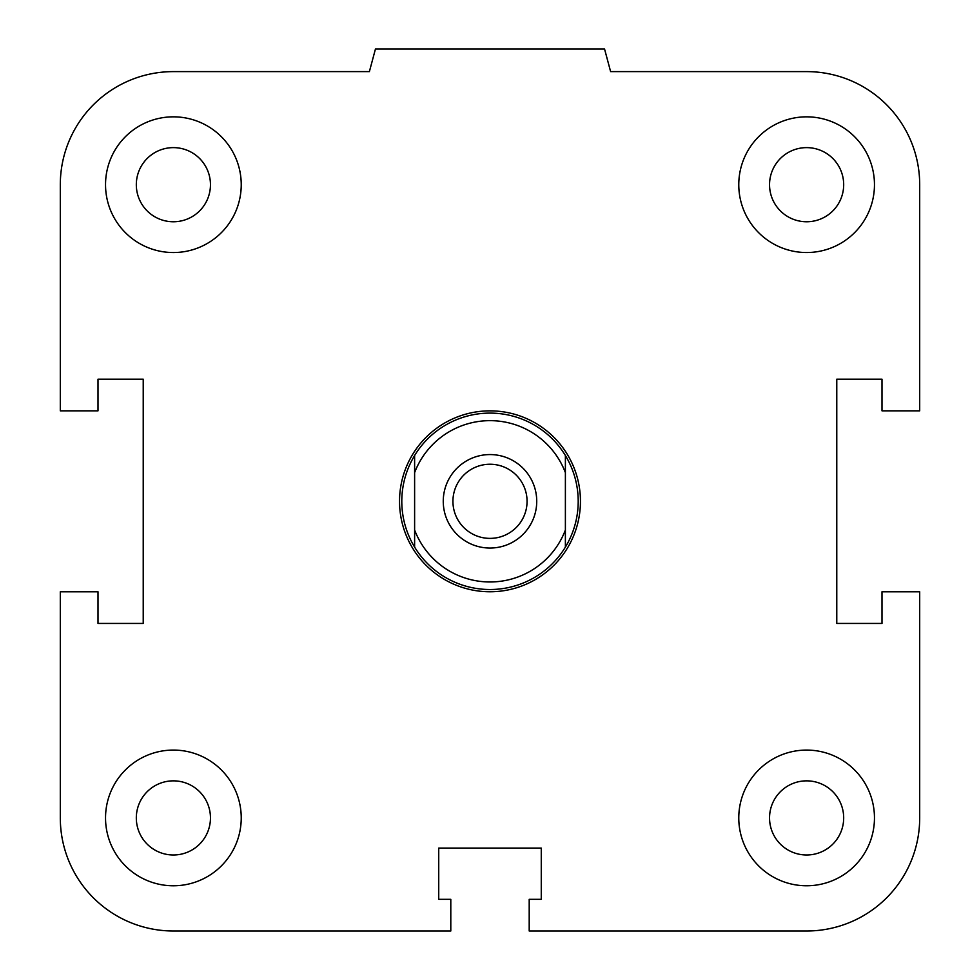 <?xml version="1.0" encoding="UTF-8"?>
<svg xmlns="http://www.w3.org/2000/svg" width="980" height="980" viewBox="0 0 980 980"><rect width="100%" height="100%" fill="white"/><g stroke="black" fill="none" stroke-linecap="round" stroke-linejoin="round"><path stroke-width="1.47" d="M769.545 817.92A37.069 37.069 0 0 1 806.614 780.852A37.069 37.069 0 0 1 843.682 817.92A37.069 37.069 0 0 1 806.614 854.989A37.069 37.069 0 0 1 769.545 817.92M738.773 817.92A67.841 67.841 0 0 1 840.534 759.169A67.841 67.841 0 0 1 840.534 876.683A67.841 67.841 0 0 1 738.773 817.92M136.318 817.92A37.069 37.069 0 0 1 173.387 780.852A37.069 37.069 0 0 1 210.455 817.92A37.069 37.069 0 0 1 173.387 854.989A37.069 37.069 0 0 1 136.318 817.92M105.534 817.92A67.841 67.841 0 0 1 207.307 759.169A67.841 67.841 0 0 1 207.307 876.683A67.841 67.841 0 0 1 105.534 817.92M136.318 184.693A37.069 37.069 0 0 1 173.387 147.625A37.069 37.069 0 0 1 210.455 184.693A37.069 37.069 0 0 1 173.387 221.762A37.069 37.069 0 0 1 136.318 184.693M105.534 184.693A67.841 67.841 0 0 1 207.307 125.93A67.841 67.841 0 0 1 207.307 243.444A67.841 67.841 0 0 1 105.534 184.693M769.545 184.693A37.069 37.069 0 0 1 806.614 147.625A37.069 37.069 0 0 1 843.682 184.693A37.069 37.069 0 0 1 806.614 221.762A37.069 37.069 0 0 1 769.545 184.693M738.773 184.693A67.841 67.841 0 0 1 840.534 125.93A67.841 67.841 0 0 1 840.534 243.444A67.841 67.841 0 0 1 738.773 184.693M529.2 899.334L541.266 899.334L541.266 848.08L438.734 848.08L438.734 899.334L450.8 899.334L450.8 931L173.387 931A113.08 113.08 0 0 1 60.307 817.92L60.307 591.773L98 591.773L98 623.427L143.227 623.427L143.227 379.187L98 379.187L98 410.841L60.307 410.841L60.307 184.693A113.08 113.08 0 0 1 173.387 71.614L369.387 71.614L375.45 49L604.55 49L610.614 71.614L806.614 71.614A113.08 113.08 0 0 1 919.693 184.693L919.693 410.841L882 410.841L882 379.187L836.773 379.187L836.773 623.427L882 623.427L882 591.773L919.693 591.773L919.693 817.92A113.08 113.08 0 0 1 806.614 931L529.2 931L529.2 899.334M414.613 530.009L414.613 547.097A88.2 88.2 0 0 1 414.613 455.516L414.613 530.009A80.666 80.666 0 0 0 565.387 530.009L565.387 455.516A88.2 88.2 0 0 1 565.387 547.097L565.387 530.009M414.613 472.617A80.666 80.666 0 0 1 565.387 472.617M536.734 501.307A46.734 46.734 0 0 1 466.627 541.781A46.734 46.734 0 0 1 466.627 460.833A46.734 46.734 0 0 1 536.734 501.307M414.613 547.097A88.2 88.2 0 0 0 565.387 547.097M565.387 455.516A88.2 88.2 0 0 0 414.613 455.516M452.932 501.307A37.069 37.069 0 0 1 508.534 469.212A37.069 37.069 0 0 1 508.534 533.414A37.069 37.069 0 0 1 452.932 501.307M399.534 501.307A90.466 90.466 0 0 0 535.227 579.646A90.466 90.466 0 0 0 535.227 422.968A90.466 90.466 0 0 0 399.534 501.307"/></g></svg>

